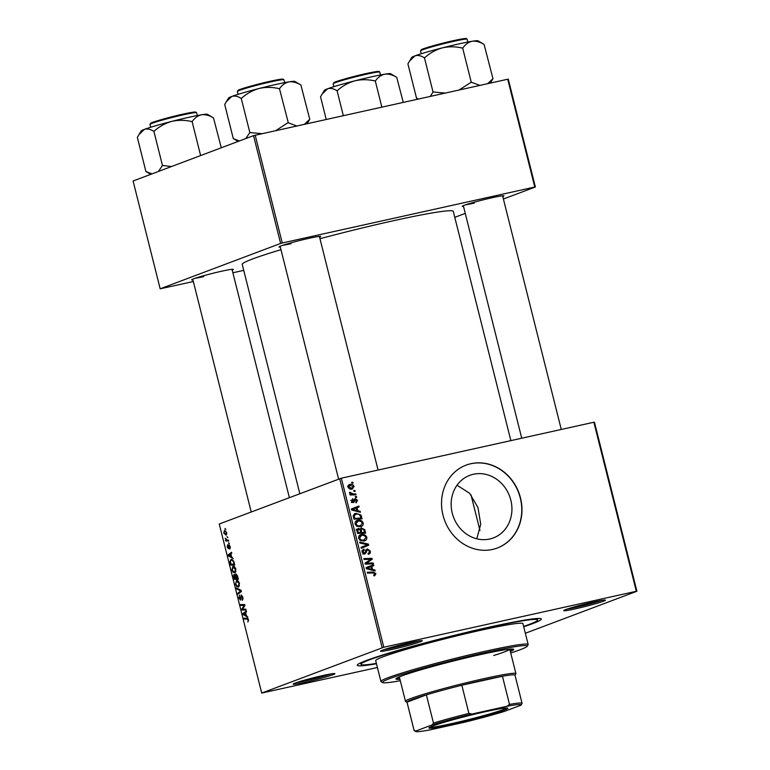 <?xml version="1.0" encoding="UTF-8"?>
<svg xmlns="http://www.w3.org/2000/svg" width="770" height="770" viewBox="0 0 770 770"><rect width="100%" height="100%" fill="white"/><g stroke="black" fill="none" stroke-linecap="round" stroke-linejoin="round"><path stroke-width="1.16" d="M489.672 539.029A33.447 29.934 69.4 0 0 493.329 537.941A33.447 29.934 69.4 0 0 510.25 498.103A33.447 29.934 69.4 0 0 473.406 474.253A33.447 29.934 69.4 0 0 469.748 475.34A33.447 29.934 69.4 0 0 452.827 515.178A33.447 29.934 69.4 0 0 489.672 539.029M457.024 485.216L469.633 493.281L477.997 507.603L480.711 524.303L476.784 538.808M492.521 549.443A44.275 39.626 69.4 0 0 497.362 547.999A44.275 39.626 69.4 0 0 519.75 495.264A44.275 39.626 69.4 0 0 470.98 463.684A44.275 39.626 69.4 0 0 466.139 465.128A44.275 39.626 69.4 0 0 443.751 517.863A44.275 39.626 69.4 0 0 492.521 549.443M497.256 548.038A44.275 39.626 69.4 0 0 519.519 495.283A44.275 39.626 69.4 0 0 470.768 463.771A44.275 39.626 69.4 0 0 466.033 465.167M410.381 642.604A21.502 1.222 -14.1 0 1 422.21 640.688A21.502 1.222 -14.1 0 1 392.421 649.37A21.502 1.222 -14.1 0 1 380.553 651.15A21.502 1.222 -14.1 0 1 410.381 642.604M384.134 649.601A20.241 1.145 165.9 0 0 392.642 647.945A20.241 1.145 165.9 0 0 418.322 641.015M593.574 602.015A21.502 1.222 -14.1 0 1 605.403 600.1A21.502 1.222 -14.1 0 1 575.613 608.781A21.502 1.222 -14.1 0 1 563.755 610.562A21.502 1.222 -14.1 0 1 593.574 602.015M567.326 609.012A20.241 1.145 165.9 0 0 575.835 607.357A20.241 1.145 165.9 0 0 601.514 600.427M323.005 675.521A21.502 1.222 -14.1 0 1 334.834 673.606A21.502 1.222 -14.1 0 1 305.045 682.287A21.502 1.222 -14.1 0 1 293.187 684.068A21.502 1.222 -14.1 0 1 323.005 675.521M296.758 682.518A20.241 1.145 165.9 0 0 305.267 680.863A20.241 1.145 165.9 0 0 330.946 673.933M192.952 279.972A21.502 1.222 -14.1 0 1 191.643 279.808A21.502 1.222 -14.1 0 1 221.462 271.261A21.502 1.222 -14.1 0 1 233.291 269.346A21.502 1.222 -14.1 0 1 232.213 270.116M280.328 247.064A21.502 1.222 -14.1 0 1 279.019 246.9A21.502 1.222 -14.1 0 1 308.837 238.353A21.502 1.222 -14.1 0 1 320.667 236.438A21.502 1.222 -14.1 0 1 319.589 237.198M463.521 206.466A21.502 1.222 -14.1 0 1 462.212 206.302A21.502 1.222 -14.1 0 1 492.03 197.755A21.502 1.222 -14.1 0 1 503.859 195.84A21.502 1.222 -14.1 0 1 502.781 196.61M376.472 663.769A94.883 5.38 -14.1 0 1 357.357 664.934A94.883 5.38 -14.1 0 1 488.931 627.223A94.883 5.38 -14.1 0 1 541.108 618.772A94.883 5.38 -14.1 0 1 523.716 626.79M510.866 440.623L453.289 211.384A108.801 6.17 165.9 0 0 393.2 220.778A108.801 6.17 165.9 0 0 319.974 238.719M280.983 249.682A108.801 6.17 165.9 0 0 242.242 264.399L299.828 493.647M594.44 422.191L636.906 591.245L636.328 591.283L593.863 422.239L594.44 422.191M525.342 633.267L636.906 591.245M356.423 520.79L357.781 520.279C360.235 519.721 362.054 520.626 363.219 523.023C363.392 525.063 362.516 526.295 360.61 526.709L356.885 526.295L355.066 524.004C354.893 521.896 355.798 520.655 357.781 520.279L357.049 520.491M361.197 526.536L360.61 526.709M357.8 510.741L360.177 511.328L360.418 512.291L351.669 510.029L351.389 508.941L358.849 506.044L359.08 506.939L357.03 507.7L357.8 510.741L356.423 511.261M373.681 575.161L375.019 573.794L373.267 572.947L367.521 573.14L367.29 572.235L373.238 572.033L375.943 573.66L374.672 575.787L373.941 575.864L373.614 574.997L374.509 574.872L373.691 575.18M364.056 550.04L363.055 551.994L364.528 553.226L367.3 548.856L370.255 551.041C370.62 552.85 369.966 553.938 368.301 554.275L367.983 553.409L369.071 552.927L369.34 551.176L367.598 549.722L364.807 554.111L362.141 552.167L363.931 549.125L364.239 550.001L361.746 550.887M368.907 554.092L368.301 554.275M368.002 553.447L369.071 552.927M367.598 549.722L365.654 550.608M363.103 553.765L365.144 552.745M359.715 542.07L368.406 544.101L368.695 545.237L361.274 548.269L361.043 547.374L367.406 544.775L359.956 543.033L359.715 542.07M366.664 545.035L365.702 545.42M360.004 535.044L361.361 534.534C363.815 533.976 365.635 534.88 366.799 537.277C366.972 539.318 366.097 540.55 364.191 540.963L360.466 540.55L358.647 538.259C358.474 536.151 359.378 534.909 361.361 534.534L360.63 534.746M364.778 540.79L364.191 540.963M351.707 482.261L352.862 482.222L353.093 483.108L351.938 483.165L351.707 482.261M383.797 647.243L261.713 693.058L219.258 524.004L341.331 478.189L383.797 647.243L636.328 591.283M341.331 478.189L593.863 422.239M361.207 527.951L364.788 529.673L365.654 533.11L357.53 533.379L356.808 529.972L358.271 528.403L360.456 529.163L361.457 527.835M372.536 569.434L374.923 570.012L375.163 570.984L366.405 568.712L366.135 567.625L373.594 564.737L373.816 565.632L371.775 566.383L372.536 569.434L371.169 569.944M368.185 563.082L373.142 562.947L373.373 563.852L365.25 564.102L365.009 563.159L370.976 559.251L364.094 559.511L363.873 558.606L371.987 558.346L372.228 559.28L366.279 563.207L368.185 563.082L366.068 563.871L371.034 563.746L373.142 562.947M355.721 502.04L356.808 500.452L355.644 499.47L353.623 502.627L351.553 501.106L352.756 498.7L353.083 499.566L352.265 501L353.709 501.568L355.365 498.594L357.521 500.336L356.144 502.887L355.73 502.069M355.644 499.47L354.152 500.163M353.083 499.566L350.774 500.433M352.14 502.194L353.709 501.568M354.45 499.268L354.96 498.748M360.899 514.986L362.073 518.855L353.95 519.124L353.238 515.871L355.836 513.301L360.899 514.986L359.994 515.322M355.143 513.503L354.508 513.802M348.906 484.773L349.85 484.417C351.726 483.945 353.122 484.609 354.027 486.419L352.314 489.046C350.369 489.566 348.935 488.883 348.011 487.015L349.349 484.561M353.776 490.5L354.931 490.461L355.163 491.347L354.007 491.414L353.776 490.5M353.43 493.945L355.798 493.897L356.029 494.802L350.119 494.994L349.898 494.09L351.12 494.061L349.542 492.242L353.43 493.945L351.312 494.735L355.798 493.897M355.288 496.515L356.443 496.477L356.674 497.362L355.519 497.42L355.288 496.515M233.185 566.239L232.79 566.325C233.955 565.863 234.985 566.845 235.88 569.251L235.014 572.803L233.089 572.245L231.886 569.906L232.992 566.268M231.616 556.883L233.127 558.519L228.43 555.93L228.151 554.843L231.558 552.273L231.78 553.168L230.846 553.842L231.616 556.883M248.594 619.889L247.863 621.996L248.152 619.994L247.16 619.09L244.283 619.041L244.052 618.137L247.035 618.185L248.152 619.994M241.318 594.95L242.916 597.27L242.329 600.398L242.463 597.376L241.414 595.865L240.548 600.1L238.96 598.069L239.48 595.133L239.403 597.934L240.298 599.214L241.241 594.969M240.25 599.224L241.077 599.041L240.25 599.224M236.477 587.982L241.116 590.33L241.405 591.466L238.036 594.171L237.805 593.275L240.692 590.956L236.717 588.934L236.477 587.982M236.765 580.493L236.371 580.58C237.535 580.118 238.565 581.1 239.46 583.506L238.594 587.058L236.669 586.499L235.466 584.16L236.573 580.522M224.994 528.441L225.793 529.337L224.994 528.441M382.161 647.685L339.695 478.632M235.88 573.843L237.497 575.912L238.353 579.338L234.292 579.29L233.502 575.883L234.051 574.381L235.245 575.229L235.812 573.852M246.352 615.577L247.873 617.213L243.176 614.624L242.897 613.536L246.304 610.966L246.525 611.861L245.591 612.525L246.352 615.577M243.368 609.109L245.851 609.176L246.082 610.081L242.011 610.004L241.78 609.07L244.302 605.432L240.856 605.422L240.635 604.517L244.696 604.575L244.927 605.509L242.415 609.166L243.368 609.109M228.498 548.683L227.266 547.104L227.573 544.765L228.218 547.807L228.873 544.756L230.182 546.575L229.749 549.058L229.835 546.652L229.123 545.641L228.421 548.702M231.366 559.241L233.705 561.205L234.773 565.084L230.711 565.036L229.951 561.782L231.135 559.28M224.676 530.424L226.688 532.657L226.149 535.179L223.724 533.004L224.513 530.453M227.063 536.68L227.872 537.585L227.063 536.68M227.314 540.078L228.507 540.126L228.728 541.031L225.783 540.992L225.552 540.088L226.168 540.097L225.148 538.24L227.314 540.078M228.575 542.696L229.373 543.591L228.575 542.696M261.713 693.058L377.416 667.503M508.287 79.185L535.362 186.985L534.784 187.033L507.709 79.233L508.287 79.185M454.781 217.333L465.263 213.386M503.387 199.026L535.362 186.985M253.542 135.626L133.095 180.998L160.17 288.798L280.617 243.435L253.542 135.626L507.709 79.233M255.178 135.183L282.253 242.983L534.784 187.033M160.17 288.798L193.347 281.531M232.887 272.772L243.744 270.366M282.253 242.983L280.617 243.435M195.214 278.259A20.241 1.145 165.9 0 0 203.723 276.603M465.792 204.753A20.241 1.145 165.9 0 0 474.291 203.097M282.59 245.351A20.241 1.145 165.9 0 0 291.099 243.695M225.774 529.231L225.225 529.356M238.132 578.434L234.292 579.29M233.993 575.777L233.502 575.883M234.542 578.395L235.812 578.405L234.292 575.267L234.542 578.395M235.168 575.075L234.407 575.238M235.62 575.411L234.292 575.267M236.284 578.414L237.66 578.434L235.938 574.766L236.284 578.414M237.795 586.249L236.669 586.499M239.46 583.506L236.554 581.485L235.466 584.16M235.909 584.026L236.775 585.691L238.392 586.153L239.008 583.602M238.161 586.22L239.499 585.912L238.161 586.22M238.18 581.109L236.554 581.485M239.672 592.862L237.805 593.275M241.241 590.831L240.692 590.956M237.872 588.684L236.717 588.934M243.147 598.964L242.55 599.089M241.106 598.627L240.548 598.752M247.603 618.31L244.283 619.041M244.234 614.383L243.176 614.624M244.812 613.113L242.897 613.536M244.408 614.479L245.803 615.249L245.187 612.814L243.474 614.046L244.408 614.479M245.765 609.176L242.011 610.004M242.675 608.868L241.78 609.07M244.879 605.307L244.302 605.432M244.831 605.124L243.243 605.48M244.677 604.575L240.856 605.422M230.355 547.99L229.479 548.192M228.902 547.528L228.411 547.643M229.595 545.15L228.498 545.391M229.499 555.699L228.43 555.93M230.066 554.419L228.151 554.843M229.662 555.786L231.058 556.556L230.442 554.13L228.728 555.363L229.662 555.786M234.552 564.179L230.711 565.036M230.962 564.131L234.08 564.179L233.791 563.034C233.098 560.704 232.213 559.771 231.144 560.242L230.413 561.696L230.962 564.131M232.8 559.857L231.144 560.242M234.215 571.995L233.089 572.245M233.195 571.436L234.812 571.898L235.428 569.348L232.973 567.23L232.328 569.771L233.195 571.436M234.581 571.966L235.918 571.658L234.581 571.966M234.6 566.855L232.973 567.23M226.698 532.696L224.542 531.396L223.724 533.004M224.07 532.917L225.88 534.303L226.341 532.773M225.716 534.351L226.803 534.101L225.716 534.351M225.937 531.088L224.792 531.338M225.928 531.079L224.542 531.396M227.843 537.47L227.294 537.595M228.565 540.367L225.783 540.992M226.688 539.982L226.168 540.097M229.354 543.485L228.805 543.61M351.794 482.617L352.862 482.222M363.902 530.01L364.788 529.673M363.238 532.705L363.353 533.187M356.154 529.192L358.348 529.962M359.638 529.471L360.456 529.163M360.649 528.538L361.428 528.826M359.542 532.83L362.362 533.042L364.47 532.243L363.796 529.702L361.958 528.644L359.619 529.5M357.482 533.196L360.784 532.359L360.418 530.915L359.734 529.539L358.531 529.279L356.212 530.135M357.376 532.773L360.784 532.359M357.001 531.252L357.867 530.925L358.252 532.445M358.531 529.279L357.867 530.925M359.619 533.129L364.47 532.243M360.379 530.771L361.255 530.443L361.736 532.33M361.958 528.644L361.255 530.443M365.914 537.604L366.799 537.277M364.566 539.885L363.613 541.06M359.696 535.246L361.833 535.381M359.821 540.116L363.998 540.059L365.875 537.412C364.874 535.622 363.421 534.957 361.496 535.439L358.772 536.43M358.695 538.413L359.561 538.086L360.88 539.712M361.496 535.439L359.561 538.086M366.895 544.669L368.406 544.101M366.366 545.17L366.578 546.036L368.695 545.237M366.578 546.036L361.255 548.211M369.379 551.368L370.255 551.041M364.181 553.37L366.241 552.725M364.133 553.524L363.844 554.111M363.026 549.472L363.931 549.125M362.189 552.321L363.055 551.994M366.039 549.616L366.915 549.972M367.473 572.957L373.238 572.033M371.13 572.832L372.468 572.976M375.048 573.987L375.943 573.66M373.498 570.551L374.923 570.012M371.486 565.555L371.698 566.412M367.714 567.933L371.775 566.383M366.328 568.414L371.515 569.146L370.899 566.71L368.647 567.606M370.101 569.675L371.515 569.146M368.166 567.779L367.146 568.106M364.046 559.328L369.869 559.135L371.987 558.346M370.033 559.771L372.228 559.28M370.11 560.079L366.097 562.851L368.214 562.052M366.097 562.851L365.096 563.476M365.134 563.64L366.279 563.207M365.201 563.909L366.068 563.871M354.19 500.019L355.451 499.547M352.67 502.001L352.535 502.483M351.592 501.251L352.265 501M356.837 500.596L357.521 500.336M358.753 511.857L360.177 511.328M356.741 506.862L356.962 507.728M352.978 509.24L357.03 507.7M351.592 509.73L356.77 510.452L356.154 508.027L353.902 508.912M355.365 510.982L356.77 510.452M353.43 509.085L352.41 509.422M360.553 516.651L361.428 516.324M359.657 518.451L359.773 518.932M354.2 514.014L356.366 514.139M353.902 518.942L358.781 518.788L360.889 517.989L360.61 516.843C359.811 514.524 358.281 513.648 356.01 514.206L353.334 515.168M353.796 518.518L360.889 517.989M353.247 516.102L354.2 515.746L354.672 518.191M356.01 514.206L354.2 515.746M362.333 523.35L363.219 523.023M360.986 525.631L360.033 526.805M356.115 520.992L358.252 521.126M356.24 525.862L360.418 525.804L362.295 523.157C361.294 521.367 359.84 520.703 357.915 521.184L355.191 522.175M355.114 524.158L355.981 523.831L357.299 525.458M357.915 521.184L355.981 523.831M353.343 486.678L354.027 486.419M351.957 488.228L351.476 489.162M348.483 485.1L350.061 485.312L347.549 486.226M349.898 488.969L352.41 488.055L353.324 486.573L350.071 485.312L348.723 486.9L352.006 488.17L349.898 488.969M348.05 487.15L348.723 486.9M353.863 490.865L354.931 490.461M349.994 494.484L351.12 494.061M349.474 492.79L350.514 492.405M349.628 493.195L350.446 492.896M350.042 494.687L351.312 494.735M355.374 496.871L356.443 496.477M484.176 629.013L488.565 627.743L484.176 629.013M510.356 651.487A60.724 3.446 165.9 0 0 513.744 649.408A60.724 3.446 165.9 0 0 480.201 654.644A60.724 3.446 165.9 0 0 395.953 678.996A60.724 3.446 165.9 0 0 399.928 679.227M510.048 650.265A60.724 3.446 165.9 0 0 512.589 649.043M510.731 652.979A74.642 4.235 165.9 0 0 527.181 646.28A74.642 4.235 165.9 0 0 486.014 652.46A74.642 4.235 165.9 0 0 382.632 682.586A74.642 4.235 165.9 0 0 400.304 680.719M382.632 682.586L381.102 681.671A75.903 4.302 -14.1 0 1 380.919 681.469A75.903 4.302 -14.1 0 1 486.236 651.035A75.903 4.302 -14.1 0 1 528.162 644.48A75.903 4.302 -14.1 0 1 528.104 644.75L527.181 646.28M528.162 644.48L522.926 623.652A75.903 4.302 165.9 0 0 481.009 630.207A75.903 4.302 165.9 0 0 375.693 660.641L380.919 681.469M523.629 626.424A91.091 5.169 165.9 0 0 537.653 619.956A91.091 5.169 165.9 0 0 487.343 627.819A91.091 5.169 165.9 0 0 360.966 664.337A91.091 5.169 165.9 0 0 376.386 663.413M509.759 649.168A56.932 3.224 -14.1 0 1 493.753 655.501M396.8 678.129A60.724 3.446 165.9 0 0 399.62 678.004M152.027 173.866L146.213 171.652M145.953 171.691L137.339 137.387L139.004 134.548L144.365 129.379C147.253 128.503 150.352 129.119 153.644 131.247L154.298 131.054C159.352 126.501 165.155 123.287 171.72 121.4C178.303 119.908 184.935 119.956 191.605 121.544L192.317 121.381C194.858 117.772 197.977 115.567 201.692 114.759C205.446 114.335 209.392 115.394 213.511 117.935L221.279 147.782M200.633 155.559L192.057 121.429M171.498 166.532L162.46 165.473L153.846 131.169M162.46 165.473L158.437 171.45M213.521 117.935L207.448 114.307A34.227 1.944 165.9 0 0 201.692 114.759A34.227 1.944 165.9 0 0 171.72 121.4A34.227 1.944 165.9 0 0 144.365 129.379A34.227 1.944 -14.1 0 0 141.16 130.958L139.004 134.548M146.156 171.614A39.289 2.223 165.9 0 0 146.165 171.623A39.289 2.223 165.9 0 0 146.175 171.623L150.747 174.347M162.922 165.358A39.289 2.223 165.9 0 0 162.258 165.55M296.719 125.982L288.307 122.776A39.289 2.223 165.9 0 0 287.951 122.853A39.289 2.223 165.9 0 0 287.595 122.93L275.843 130.602M239.403 140.958L233.589 138.735M233.329 138.783L224.715 104.479L226.37 101.64L231.731 96.471C234.629 95.586 237.718 96.212 241.02 98.339L241.674 98.146C246.727 93.593 252.531 90.369 259.095 88.492C265.679 87 272.301 87.049 278.981 88.627L279.693 88.473C282.234 84.864 285.352 82.659 289.058 81.851C292.821 81.427 296.758 82.486 300.887 85.027L309.761 119.283L304.41 124.278M307.182 123.662L309.761 119.283M288.307 122.776L279.433 88.511M262.002 133.672L249.836 132.565L241.222 98.262M249.836 132.565L245.813 138.542M300.897 85.027L294.814 81.399A34.227 1.944 165.9 0 0 289.058 81.851A34.227 1.944 165.9 0 0 259.095 88.492A34.227 1.944 165.9 0 0 231.731 96.471A34.227 1.944 -14.1 0 0 228.536 98.05L226.37 101.64M233.531 138.706A39.289 2.223 165.9 0 0 233.541 138.706A39.289 2.223 165.9 0 0 233.551 138.716L238.113 141.439M250.289 132.45A39.289 2.223 165.9 0 0 249.634 132.642M396.714 77.347L390.64 73.718A34.227 1.944 -14.1 0 0 384.885 74.17A34.227 1.944 165.9 0 0 371.814 76.769A34.227 1.944 165.9 0 0 354.922 80.811C361.496 79.32 368.127 79.368 374.798 80.946L375.519 80.792C378.051 77.183 381.179 74.979 384.885 74.17C388.638 73.747 392.584 74.805 396.714 77.347L403.268 102.371M381.862 107.117L375.26 80.831M337.501 90.465C342.544 85.913 348.358 82.688 354.922 80.811A34.227 1.944 165.9 0 0 327.558 88.791C330.445 87.905 333.545 88.531 336.846 90.658L337.501 90.465M343.333 115.654L337.039 90.581M326.23 119.446L320.541 96.799L322.197 93.959L327.558 88.791A34.227 1.944 165.9 0 0 324.353 90.369L322.197 93.959M484.089 44.429L478.016 40.81A34.227 1.944 -14.1 0 0 472.26 41.253A34.227 1.944 165.9 0 0 459.19 43.852A34.227 1.944 165.9 0 0 442.288 47.894C448.872 46.412 455.503 46.46 462.173 48.038L462.895 47.875C465.427 44.275 468.545 42.061 472.26 41.253C476.014 40.829 479.96 41.888 484.089 44.429L492.964 78.694L487.612 83.68M479.912 85.383L471.25 82.226L462.635 47.923M471.25 82.226L459.036 90.013M424.876 57.557C429.92 52.995 435.724 49.781 442.288 47.894A34.227 1.944 165.9 0 0 414.934 55.873C417.821 54.997 420.921 55.623 424.212 57.74L424.876 57.557M445.195 93.083L433.029 91.967L424.414 57.673M433.029 91.967L430.334 96.375M418.399 99.022L416.531 98.185L407.908 63.881L409.573 61.051L414.934 55.873A34.227 1.944 165.9 0 0 411.729 57.452L409.573 61.051M490.375 83.073L492.964 78.694M416.724 98.108A39.289 2.223 165.9 0 0 416.734 98.117L418.283 99.041M433.491 91.851A39.289 2.223 165.9 0 0 432.836 92.044M471.51 82.178A39.289 2.223 165.9 0 0 470.788 82.342M503.946 710.219A40.608 2.3 -14.1 0 1 458.882 722.78A40.608 2.3 -14.1 0 1 429.034 727.852A40.608 2.3 -14.1 0 1 432.836 725.975A40.608 2.3 -14.1 0 1 475.706 713.934A40.608 2.3 -14.1 0 1 507.68 708.092A40.608 2.3 -14.1 0 1 503.946 710.219M429.853 727.255A39.847 2.262 165.9 0 0 462.039 721.201A39.847 2.262 165.9 0 0 503.089 709.632A39.847 2.262 165.9 0 0 506.679 707.957M407.041 702.346L405.617 701.499A56.932 3.224 -14.1 0 1 405.482 701.345A56.932 3.224 -14.1 0 1 410.853 698.515A56.932 3.224 -14.1 0 1 472.501 681.267A56.932 3.224 -14.1 0 1 515.91 673.606A56.932 3.224 -14.1 0 1 515.862 673.808L515.014 675.223M506.997 706.263L509.509 704.415A55.661 3.157 -14.1 0 1 522.07 703.318L514.986 675.136A55.661 3.157 165.9 0 0 502.435 676.243A55.661 3.157 165.9 0 0 461.827 685.242A55.661 3.157 165.9 0 0 426.378 694.867A55.661 3.157 165.9 0 0 412.268 699.497A55.661 3.157 165.9 0 0 407.012 702.163A55.661 3.157 165.9 0 0 407.012 702.259L414.096 730.432A55.661 3.157 -14.1 0 1 414.096 730.335L415.752 731.057A54.401 3.08 165.9 0 0 415.752 731.5A54.401 3.08 165.9 0 0 429.775 729.931L464.733 722.183A54.401 3.08 165.9 0 0 504.36 711.422L521.03 705.147A54.401 3.08 165.9 0 0 521.107 705.041A54.401 3.08 165.9 0 0 506.997 706.263L472.039 714.011A54.401 3.08 165.9 0 0 432.422 724.772L415.752 731.057M432.422 724.772L433.462 723.04L426.378 694.867L407.012 702.163L414.096 730.335M509.509 704.415L502.435 676.243L461.827 685.242L468.911 713.415L472.039 714.011M522.07 703.318A55.661 3.157 -14.1 0 1 522.07 703.414L521.107 705.041M433.462 723.04A55.661 3.157 -14.1 0 1 468.911 713.415M415.752 731.5L414.222 730.586A55.661 3.157 -14.1 0 1 414.096 730.432M241.356 591.273L239.807 591.62M240.952 590.253L239.759 590.513M241.087 596.952L240.538 597.077M248.181 618.859L247.16 619.09M243.869 607.155L242.877 607.376M244.648 605.952L243.686 606.163M365.365 551.975L366.539 551.532M367.502 569.001L368.917 568.472M353.94 501.097L354.883 500.741M352.756 510.308L354.171 509.779M353.478 517.228L354.344 516.901M183.318 114.797A24.034 1.367 165.9 0 0 149.967 124.432L150.833 123.162C150.795 122.565 169.092 117.127 182.837 114.172L195.705 112.035L196.591 112.718A24.034 1.367 165.9 0 0 183.318 114.797M151.199 123.652A23.273 1.319 -14.1 0 1 158.803 120.37A23.273 1.319 -14.1 0 1 182.817 114.181M182.856 114.172A23.273 1.319 -14.1 0 1 195.147 112.612M270.212 81.264L283.081 79.118L283.966 79.811A24.034 1.367 165.9 0 0 270.694 81.889A24.034 1.367 165.9 0 0 237.343 91.524L238.2 90.244C238.171 89.657 256.468 84.209 270.212 81.264A23.273 1.319 -14.1 0 1 282.523 79.705M238.565 90.745A23.273 1.319 -14.1 0 1 246.169 87.453A23.273 1.319 -14.1 0 1 270.193 81.273M333.169 83.843L334.026 82.563C333.988 81.966 352.285 76.528 366.029 73.583C380.091 70.609 378.118 71.552 379.11 71.485L379.793 72.13A24.034 1.367 165.9 0 0 366.51 74.199A24.034 1.367 165.9 0 0 333.169 83.843L333.872 86.664M366.058 73.583A23.273 1.319 -14.1 0 1 378.339 72.024M334.392 83.064A23.273 1.319 -14.1 0 1 341.995 79.772A23.273 1.319 -14.1 0 1 366.01 73.583M421.767 50.146A23.273 1.319 -14.1 0 1 429.371 46.864A23.273 1.319 -14.1 0 1 453.386 40.675C467.467 37.691 465.494 38.644 466.485 38.567L467.169 39.212A24.034 1.367 165.9 0 0 453.886 41.291A24.034 1.367 165.9 0 0 420.536 50.926L421.248 53.756M453.424 40.666A23.273 1.319 -14.1 0 1 465.715 39.116M234.35 575.248L235.168 575.065M368.503 553.274L368.002 553.466M367.425 549.78L365.307 550.579M364.682 553.187L362.574 553.976M355.538 499.509L353.42 500.307M353.459 501.713L351.341 502.502M360.966 664.337L360.601 662.874M537.653 619.956L537.287 618.493M149.967 124.432L150.679 127.262M196.591 112.718L197.303 115.548M251.222 511.963L192.75 279.173M289.356 497.593L232.011 269.317M280.126 246.265L338.598 479.046M319.386 236.4L378.08 470.047M237.343 91.524L238.055 94.344M283.966 79.811L284.679 82.631M379.793 72.13L380.495 74.95M561.272 429.458L502.589 195.811M521.733 438.217L463.319 205.667M467.169 39.212L467.871 42.042M420.536 50.926L421.402 49.655C421.363 49.059 439.66 43.62 453.405 40.666M515.91 673.606L509.769 649.168M479.97 530.53L471.019 494.898M405.482 701.345L399.341 676.907"/></g></svg>
